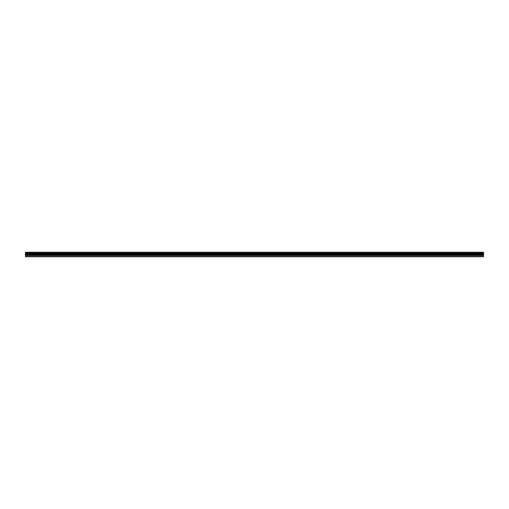 <?xml version="1.0" encoding="UTF-8"?>
<svg xmlns="http://www.w3.org/2000/svg" width="509" height="509" viewBox="0 0 509 509"><rect width="100%" height="100%" fill="white"/><g stroke="black" fill="none" stroke-linecap="round" stroke-linejoin="round"><path stroke-width="0.76" d="M25.45 255.333L25.45 253.749L483.55 253.749L483.55 255.333L25.45 255.333L25.45 256.733L483.55 256.733L483.55 255.333M25.45 252.349L483.55 252.349L25.45 252.267L25.45 253.749M483.55 252.267L25.45 252.267M483.55 252.349L483.55 252.725L25.45 252.725M25.45 252.82L483.55 252.725M483.55 252.82L483.55 253.17L25.45 253.17M25.45 253.266L483.55 253.17M483.55 253.266L483.55 253.692L25.45 253.692M25.45 256.441L483.55 256.441M25.45 253.838L483.55 253.838M25.45 255.429L483.55 255.429M25.45 254.793L483.55 254.793M483.55 254.697L25.45 254.697M25.45 253.934L483.55 253.934"/></g></svg>
